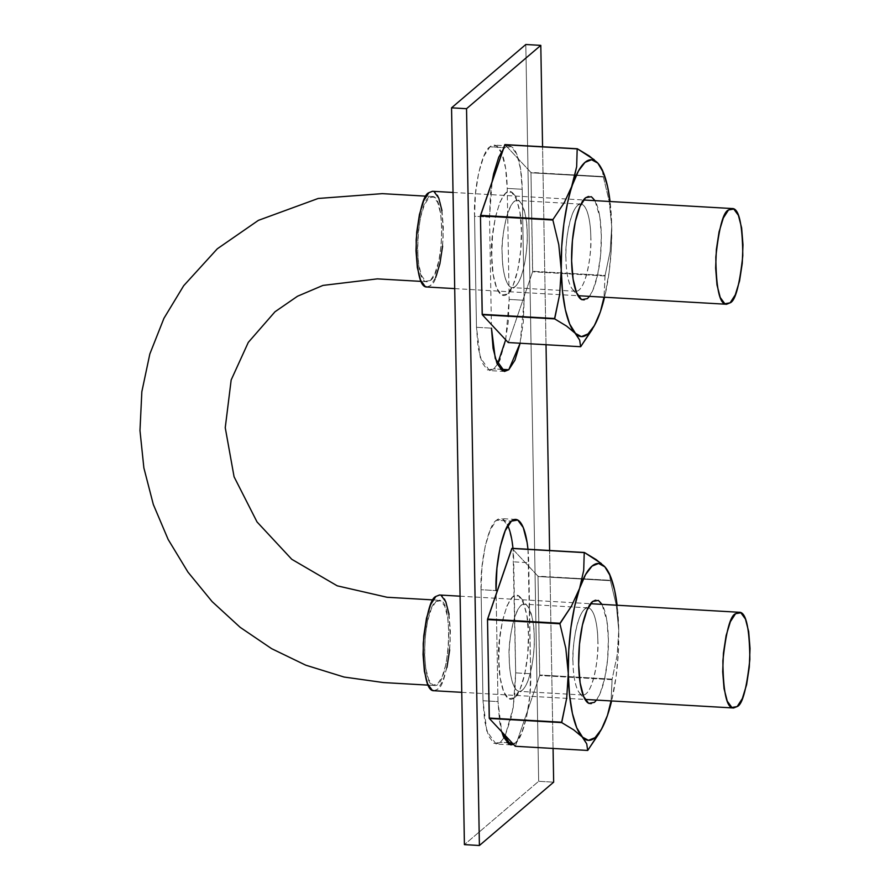 <?xml version="1.0" encoding="UTF-8"?>
<svg xmlns="http://www.w3.org/2000/svg" width="890" height="890" viewBox="0 0 890 890"><rect width="100%" height="100%" fill="white"/><g stroke="black" fill="none" stroke-linecap="round" stroke-linejoin="round"><path stroke-width="0.67" stroke-dasharray="4.45 3.34" d="M430.393 280.517C444.132 271.35 445.768 194.955 432.206 196.523C416.876 192.663 411.614 283.821 427.289 281.741L430.393 280.517L425.687 281.262L421.56 275.722L418.712 264.553L417.499 249.489L418.144 232.924L420.558 217.249L424.33 204.889L428.947 197.836L433.664 196.935L437.747 202.586L440.639 213.745L441.829 228.741L441.173 245.384L438.792 261.037L434.976 273.33L430.393 280.517M435.989 601.484L439.093 600.26C454.768 598.18 449.506 689.338 434.175 685.478C420.614 687.047 422.249 610.651 435.989 601.484L431.394 608.671L427.589 620.964L425.197 636.617L424.552 653.26L425.743 668.256L428.624 679.415L432.718 685.066L437.435 684.165L442.041 677.112L445.812 664.752L448.237 649.077L448.883 632.512L447.67 617.449L444.811 606.279L440.695 600.739L435.989 601.484M426.911 287.003L430.471 285.568C435.711 283.632 439.938 267.935 443.153 238.464C442.831 206.547 439.26 190.816 432.418 191.272M427.156 287.014L430.471 285.568L435.644 277.569M442.597 246.141L443.331 227.484L441.974 210.607M434.142 191.784L432.64 191.283M446.947 667.456L442.686 681.295L437.524 689.294L434.198 690.74M439.682 595.01L441.195 595.51M449.027 614.334L450.373 631.21L449.65 649.867M433.953 690.729L437.524 689.294C442.764 687.358 446.991 671.661 450.195 642.191C449.884 610.273 446.302 594.542 439.471 594.998M553.068 748.446L549.62 550.487L553.068 748.446M546.026 344.73L542.566 146.761L546.026 344.73M504.508 371.453L489.533 370.585L493.794 368.872L500.469 369.25L493.794 368.872L497.399 364.388L493.794 368.872L487.464 369.973L481.957 362.464L478.097 347.478L476.484 327.298L474.548 216.27L489.533 217.127L491.402 324.516L489.533 217.127L490.401 194.832L492.126 181.582L489.533 217.127L474.548 216.27L475.427 193.964L478.653 172.938L483.737 156.384L489.923 146.817L496.242 145.715L501.76 153.225L505.609 168.221L507.222 188.402L509.169 299.418L508.29 321.724L505.064 342.761L499.969 359.315M520.127 343.228L524.143 300.286L509.169 299.418L524.143 300.286L522.207 189.259L507.222 188.402L522.207 189.259A57.327 16.053 -86.7 0 0 509.414 145.993A57.327 16.053 -86.7 0 0 504.897 147.684L489.923 146.817L504.897 147.684L503.117 149.542L504.897 147.684L511.227 146.583L516.734 154.092L520.594 169.078L522.207 189.259L524.143 300.286L523.276 322.592L520.049 343.618M511.027 744.897L496.053 744.029L500.314 742.316L506.989 742.705L500.314 742.316L503.918 737.832L500.314 742.316L493.983 743.417L488.476 735.908L484.616 720.922L483.003 700.741L497.988 701.598L501.738 731.758L499.601 721.779L497.988 701.598L496.119 594.22L497.988 701.598L483.003 700.741L481.067 589.714L481.946 567.408L485.172 546.382L490.257 529.828L496.442 520.272L502.761 519.159L508.279 526.669L512.128 541.665M527.97 549.241L530.663 673.73L529.795 696.036L526.568 717.062L521.473 733.616L515.299 743.183L513.508 744.374M538.673 781.298L553.658 782.165L538.673 781.298L464.413 844.632L538.673 781.298L525.812 44.5L538.673 781.298M527.959 549.241A57.327 16.053 -86.7 0 1 528.727 562.702L513.741 561.846A57.327 16.053 93.3 0 0 512.985 548.374L515.677 672.873L514.809 695.168L511.583 716.205L505.22 735.496L513.252 707.461L515.677 672.873L530.663 673.73L515.677 672.873L513.741 561.846L528.727 562.702L530.663 673.73C531.875 700.575 523.42 738.767 515.299 743.183L512.217 743.005L515.299 743.183L513.497 744.374M489.533 370.585L480.289 357.658L476.484 327.298L491.469 328.154L476.484 327.298L474.548 216.27C473.335 189.425 481.79 151.233 489.923 146.817A57.327 16.053 93.3 0 1 494.428 145.126A57.327 16.053 93.3 0 1 507.222 188.402L509.169 299.418L505.676 339.824M496.053 744.029L486.808 731.102L483.003 700.741L481.067 589.714L496.053 590.582L481.067 589.714C479.855 562.869 488.31 524.677 496.442 520.272L511.416 521.128L496.442 520.272A57.327 16.053 93.3 0 1 500.948 518.57A57.327 16.053 93.3 0 1 507.812 525.612M602.341 170.023L603.287 176.587L575.274 174.974L603.287 176.587L609.272 201.585L611.73 226.639L610.073 201.507A88.588 24.82 -86.7 0 1 611.73 226.639L610.14 251.447L605.089 275.433L532.687 271.261L605.089 275.433L604.021 297.204L605.022 275.956A102.139 28.613 93.3 0 0 605.089 275.433L610.14 251.447L611.73 226.639A88.588 24.82 -86.7 0 1 604.555 297.238L609.094 272.418L611.263 249.578L611.73 226.639L609.272 201.585L603.375 176.977A102.139 28.613 93.3 0 0 603.287 176.587L602.207 169.667M593.23 327.698L600.405 311.7L592.262 329.422M575.263 174.974L530.963 172.805A102.139 28.613 93.3 0 0 530.885 172.415L504.93 144.592L530.885 172.415L575.263 174.974M603.375 176.977L530.963 172.805L532.609 271.784A102.139 28.613 93.3 0 0 532.687 271.261L530.963 172.805L603.375 176.977M580.792 346.588L508.223 342.55A102.139 28.613 93.3 0 0 508.379 342.416L532.609 271.784L508.379 342.416L580.792 346.588M605.022 275.956L532.609 271.784L605.022 275.956M589.447 296.37L592.974 289.951L597.602 274.899L600.539 255.786L601.328 235.505L599.871 217.16L594.954 200.639M491.725 256.242L492.515 235.961L495.452 216.837L500.08 201.796L505.698 193.108L511.45 192.095L516.456 198.926L519.96 212.554L521.429 230.899L520.639 251.18L517.702 270.293L513.074 285.345L507.456 294.034L501.704 295.046L496.698 288.215L493.194 274.587L491.725 256.242C489.066 238.342 500.781 177.766 513.697 194.053C519.137 204.422 521.718 216.704 521.429 230.899C522.219 245.006 518.659 282.497 507.956 293.578C496.731 303.779 491.325 271.773 491.725 256.242M585.208 198.058A52.11 14.596 -86.7 0 1 601.328 235.505A52.11 14.596 -86.7 0 1 580.814 299.118M590.815 237.096A43.643 12.226 93.3 0 0 577.298 205.735A43.643 12.226 93.3 0 0 565.929 258.311A43.643 12.226 93.3 0 0 573.627 290.385A43.643 12.226 93.3 0 0 590.815 237.096M565.929 258.311C564.661 245.306 570.29 203.966 580.881 204.133C588.268 205.045 590.804 225.838 590.815 237.096C592.084 250.112 586.454 291.442 575.863 291.286C568.476 290.374 565.929 269.581 565.929 258.311M502.249 254.651C500.97 241.635 506.599 200.294 517.201 200.461C524.588 201.374 527.125 222.166 527.125 233.425C528.404 246.441 522.764 287.781 512.173 287.615C504.786 286.702 502.249 265.91 502.249 254.651C500.024 239.655 509.825 188.925 520.65 202.564C525.211 211.242 527.37 221.532 527.125 233.425C527.792 245.24 524.8 276.645 515.844 285.924C506.443 294.468 501.904 267.656 502.249 254.651M597.813 163.104L594.275 159.777M601.317 563.504L604.855 566.83L609.394 573.739L610.34 580.313L582.316 578.7L610.34 580.313L616.314 605.311L618.773 630.365L617.115 605.233A88.588 24.82 -86.7 0 1 618.773 630.365L617.182 655.173L612.142 679.159L539.729 674.987L612.142 679.159L611.074 700.931L612.075 679.682A102.139 28.613 93.3 0 0 612.142 679.159L617.182 655.173L618.773 630.365A88.588 24.82 -86.7 0 1 611.608 700.964L616.147 676.144L618.305 653.305L618.773 630.365L616.314 605.311L610.418 580.703A102.139 28.613 93.3 0 0 610.34 580.313L609.261 573.394M600.283 731.424L607.447 715.427L599.315 733.149M582.316 578.7L538.016 576.531A102.139 28.613 93.3 0 0 537.927 576.142L511.973 548.318L537.927 576.142L582.316 578.7M610.418 580.703L538.016 576.531L539.663 675.51A102.139 28.613 93.3 0 0 539.729 674.987L538.016 576.531L610.418 580.703M587.834 750.315L515.277 746.276A102.139 28.613 93.3 0 0 515.421 746.143L539.663 675.51L515.421 746.143L587.834 750.315M612.075 679.682L539.663 675.51L612.075 679.682M596.489 700.085L600.027 693.677L604.655 678.625L607.592 659.501L608.382 639.231L606.913 620.886L602.007 604.366M498.767 659.957L499.568 639.688L502.494 620.564L507.122 605.523L512.74 596.823L518.492 595.822L523.498 602.652L527.002 616.281L528.471 634.626L527.681 654.906L524.744 674.019L520.116 689.071L514.498 697.76L508.757 698.761L503.74 691.942L500.236 678.314L498.767 659.957C496.119 642.068 507.823 581.493 520.739 597.78C526.19 608.148 528.771 620.43 528.471 634.626C529.261 648.732 525.701 686.223 515.01 697.304C503.773 707.506 498.367 675.499 498.767 659.957M592.25 601.785A52.11 14.596 -86.7 0 1 608.382 639.231A52.11 14.596 -86.7 0 1 587.856 702.844M597.857 640.822A43.643 12.226 93.3 0 0 584.352 609.461A43.643 12.226 93.3 0 0 572.982 662.038A43.643 12.226 93.3 0 0 580.669 694.111A43.643 12.226 93.3 0 0 597.857 640.822M572.982 662.038C571.703 649.033 577.332 607.692 587.934 607.859C595.321 608.771 597.857 629.564 597.857 640.822C599.137 653.827 593.497 695.168 582.906 695.001C575.519 694.089 572.982 673.296 572.982 662.038M509.291 658.366C508.012 645.361 513.652 604.021 524.243 604.188C531.63 605.1 534.167 625.893 534.178 637.151C535.446 650.167 529.817 691.508 519.226 691.341C511.839 690.429 509.291 669.636 509.291 658.366C507.066 643.381 516.879 592.651 527.692 606.29C532.264 614.968 534.423 625.258 534.178 637.151C534.834 648.966 531.853 680.372 522.897 689.65C513.486 698.194 508.958 671.383 509.291 658.366M433.052 599.904L439.093 600.26M432.206 196.523L426.021 196.167M428.157 685.133L434.175 685.478M427.289 281.741L421.103 281.385M453.032 192.463L583.517 199.983M454.712 288.605L578.01 295.703M460.074 596.189L590.571 603.709M461.754 692.331L585.053 699.429M509.169 145.971L494.184 145.103M515.688 519.415L500.703 518.547M585.097 198.17L577.21 205.824M572.404 289.183L579.357 297.683M580.881 204.133L517.201 200.461M575.863 291.286L512.173 287.615M513.697 194.053L520.65 202.564M507.956 293.578L515.844 285.924M592.139 601.896L584.252 609.55M579.457 692.91L586.41 701.409M587.934 607.859L524.243 604.188M582.906 695.001L519.226 691.341M520.739 597.78L527.692 606.29M515.01 697.304L522.897 689.65"/><path stroke-width="1.33" d="M453.032 192.463L432.418 191.272L428.858 192.707C423.618 194.643 419.39 210.34 416.175 239.811C416.498 271.728 420.069 287.459 426.911 287.003L454.712 288.605M730.123 302.834C735.363 300.898 739.59 285.201 742.794 255.73C742.482 223.813 738.911 208.082 732.069 208.538L728.498 209.973C723.27 211.909 719.042 227.606 715.827 257.077C716.15 288.994 719.721 304.725 726.552 304.269L730.123 302.834L724.838 303.757L720.221 297.471L716.995 284.934L715.649 268.057L716.383 249.4L719.076 231.812L723.336 217.972L728.498 209.973L733.794 209.05L738.4 215.336L741.626 227.862L742.983 244.75L742.249 263.407L739.546 280.995L735.296 294.835L730.123 302.834M435.644 277.569L439.905 263.729L442.597 246.141M441.974 210.607L438.759 198.07L434.142 191.784M432.64 191.283L428.858 192.707L423.685 200.706L419.435 214.546L416.731 232.134L415.997 250.791L417.354 267.668L420.581 280.205L425.186 286.491L427.156 287.014M434.198 690.74L432.228 690.217L427.623 683.932L424.397 671.394L423.05 654.517L423.774 635.861L426.477 618.272L430.738 604.432L435.9 596.433L439.682 595.01M441.195 595.51L445.801 601.796L449.027 614.334M449.65 649.867L446.947 667.456M737.176 706.56L742.338 698.561L746.599 684.71L749.291 667.122L750.025 648.476L748.679 631.589L745.453 619.051L740.847 612.776L735.552 613.7L730.379 621.687L726.129 635.538L723.425 653.127L722.702 671.783L724.048 688.66L727.275 701.198L731.88 707.483L737.176 706.56C742.416 704.624 746.632 688.927 749.847 659.457C749.525 627.539 745.953 611.808 739.123 612.264L735.552 613.7C730.312 615.635 726.084 631.333 722.88 660.803C723.192 692.72 726.763 708.44 733.605 707.984L737.176 706.56M460.074 596.189L439.471 594.998L435.9 596.433C430.66 598.369 426.444 614.067 423.228 643.537C423.54 675.454 427.122 691.185 433.953 690.729L461.754 692.331M540.797 45.368L466.538 108.702L479.399 845.5L553.658 782.165L553.068 748.446L553.658 782.165L479.399 845.5L466.538 108.702L540.797 45.368L542.566 146.761L540.797 45.368L525.812 44.5L540.797 45.368M549.62 550.487L546.026 344.73L549.62 550.487M491.469 328.154L493.082 348.335L496.943 363.331L502.45 370.841L508.78 369.728L500.469 369.25L508.78 369.728L504.508 371.453L495.274 358.525L491.469 328.154M492.126 181.582L493.627 173.795L498.723 157.241L503.117 149.531L492.126 181.571M520.127 343.228L514.954 360.172L508.78 369.728L520.127 343.228M527.959 549.241A57.327 16.053 -86.7 0 0 515.933 519.437A57.327 16.053 -86.7 0 0 511.416 521.128C503.295 525.545 494.84 563.737 496.053 590.582L496.92 568.276L500.147 547.239L505.242 530.685L511.416 521.128L517.746 520.027L523.253 527.536L527.114 542.522L527.97 549.241M513.508 744.374L508.969 744.285L503.462 736.775L501.726 731.747L510.771 744.874M451.553 107.835L466.538 108.702L451.553 107.835L525.812 44.5L451.553 107.835L464.413 844.632L479.399 845.5L464.413 844.632L451.553 107.835M505.22 735.496L503.918 737.832L505.22 735.485M512.128 541.665L512.985 548.374A57.327 16.053 93.3 0 0 507.812 525.612M499.969 359.315L497.41 364.388L505.676 339.824M512.217 743.005L506.989 742.705L512.217 743.005M513.497 744.374L511.027 744.897M592.262 329.422L580.636 346.722L579.69 340.158L569.689 324.06L565.361 309.72L562.48 291.175L561.234 269.703L559.643 294.534L554.681 318.898L482.269 314.726L554.681 318.898L566.585 326.096L575.151 333.238L581.393 336.62L587.979 333.961L594.464 325.462L600.405 311.7L604.555 297.238A88.588 24.82 -86.7 0 1 600.405 311.7L604.021 297.204L600.405 311.7A88.588 24.82 -86.7 0 1 594.498 325.406A88.588 24.82 -86.7 0 1 575.151 333.238A88.588 24.82 -86.7 0 1 561.234 269.703A88.588 24.82 -86.7 0 1 572.559 184.642L564.405 202.386L552.946 219.53A102.139 28.613 93.3 0 0 552.879 220.041L558.775 244.672L561.234 269.703L559.643 294.534L554.592 318.509A102.139 28.613 93.3 0 0 554.681 318.898L566.585 326.096L575.151 333.238L579.69 340.158L580.636 346.722A102.139 28.613 93.3 0 0 580.792 346.588L594.609 325.206M597.813 163.104A88.588 24.82 -86.7 0 1 603.487 172.793A88.588 24.82 -86.7 0 1 610.073 201.507L607.603 186.622L603.275 172.282L597.813 163.104L589.225 155.95L577.332 148.763A102.139 28.613 93.3 0 0 577.176 148.897L576.664 166.686L572.559 184.642L578.5 170.88L584.986 162.381L591.572 159.733L597.813 163.104L602.341 170.023L597.813 163.104A88.588 24.82 -86.7 0 0 572.559 184.642L564.405 202.386L552.946 219.53L480.533 215.358A102.139 28.613 93.3 0 0 480.466 215.881L504.93 144.592A102.139 28.613 93.3 0 0 504.775 144.725L480.533 215.358L552.879 220.041L480.466 215.881L482.18 314.337A102.139 28.613 93.3 0 0 482.269 314.726L480.466 215.881L552.879 220.041L558.775 244.672L561.234 269.703L561.701 246.775L563.871 223.924L567.564 202.742L576.664 166.686L577.176 148.897L504.775 144.725L577.332 148.763L504.93 144.592L577.332 148.763L594.275 159.777M554.592 318.509L482.18 314.337L554.592 318.509M580.636 346.722L508.223 342.55L482.269 314.726L508.223 342.55L580.636 346.722M594.954 200.639L591.349 196.701L585.598 197.702L579.98 206.391L575.352 221.443L572.426 240.567L571.625 260.837L573.093 279.193L576.598 292.81L581.615 299.641L587.367 298.639L589.447 296.37M580.814 299.118A52.11 14.596 -86.7 0 1 571.625 260.837A52.11 14.596 -86.7 0 1 585.208 198.058M599.315 733.149L587.678 750.448L586.744 743.884L576.731 727.786L572.415 713.446L569.522 694.901L568.276 673.43L566.685 698.261L561.724 722.613L489.322 718.441L561.724 722.613L573.627 729.822L582.205 736.965L588.435 740.335L595.021 737.688L601.506 729.188L607.447 715.427L611.608 700.964A88.588 24.82 -86.7 0 1 607.447 715.427L611.074 700.931L607.447 715.427A88.588 24.82 -86.7 0 1 601.54 729.133A88.588 24.82 -86.7 0 1 582.205 736.965A88.588 24.82 -86.7 0 1 568.276 673.43A88.588 24.82 -86.7 0 1 579.601 588.368L571.458 606.112L559.988 623.256A102.139 28.613 93.3 0 0 559.921 623.768L565.817 648.398L568.276 673.43L566.685 698.261L561.646 722.235A102.139 28.613 93.3 0 0 561.724 722.613L573.627 729.822L582.205 736.965L586.744 743.884L587.678 750.448A102.139 28.613 93.3 0 0 587.834 750.315L601.651 728.932M601.317 563.504L584.385 552.49L511.817 548.451L584.229 552.623L583.707 570.412L579.601 588.368L571.458 606.112L559.921 623.768L487.509 619.596L559.921 623.768L565.817 648.398L568.276 673.43L568.755 650.49L570.913 627.65L574.617 606.457L579.601 588.368A88.588 24.82 -86.7 0 1 604.855 566.83A88.588 24.82 -86.7 0 1 610.529 576.509A88.588 24.82 -86.7 0 1 617.115 605.233L614.645 590.348L610.329 576.008L604.855 566.83L596.267 559.677L584.385 552.49A102.139 28.613 93.3 0 0 584.229 552.623L583.707 570.412L579.601 588.368L585.542 574.606L592.028 566.107L598.614 563.459L604.855 566.83L609.394 573.739M559.988 623.256L487.587 619.084A102.139 28.613 93.3 0 0 487.509 619.596L511.973 548.318A102.139 28.613 93.3 0 0 511.817 548.451L487.587 619.084L559.988 623.256M561.646 722.235L489.233 718.063A102.139 28.613 93.3 0 0 489.322 718.441L487.509 619.596L489.233 718.063L561.646 722.235M587.678 750.448L515.277 746.276L489.322 718.441L515.277 746.276L587.678 750.448M602.007 604.366L598.403 600.427L592.651 601.429L587.033 610.117L582.405 625.169L579.468 644.293L578.678 664.563L580.147 682.908L583.651 696.536L588.657 703.367L594.409 702.366L596.489 700.085M584.385 552.49L511.973 548.318L584.385 552.49M587.856 702.844A52.11 14.596 -86.7 0 1 578.678 664.563A52.11 14.596 -86.7 0 1 592.25 601.785M421.103 281.385L377.371 278.87L322.959 285.412L297.516 296.236L274.988 311.778L248.288 342.394L231.166 379.974L225.248 427.701L234.07 476.773L257.021 521.929L291.753 559.276L337.243 585.831L387.028 597.257L433.052 599.904M426.021 196.167L382.288 193.642L318.175 198.47L258.4 220.353L217.316 248.788L183.685 285.723L163.938 318.32L149.843 353.964L141.844 391.711L139.975 430.549L143.869 467.884L153.325 504.485L168.166 539.485L187.957 572.103L212.098 601.584L240.144 627.317L271.628 648.665L305.693 665.153L344.052 677.034L383.49 682.563L428.157 685.133M583.517 199.983L731.825 208.527M578.01 295.703L726.34 304.247M590.571 603.709L738.878 612.253M585.053 699.429L733.393 707.973M603.398 172.582L602.207 169.667M610.451 576.308L609.261 573.394"/></g></svg>
